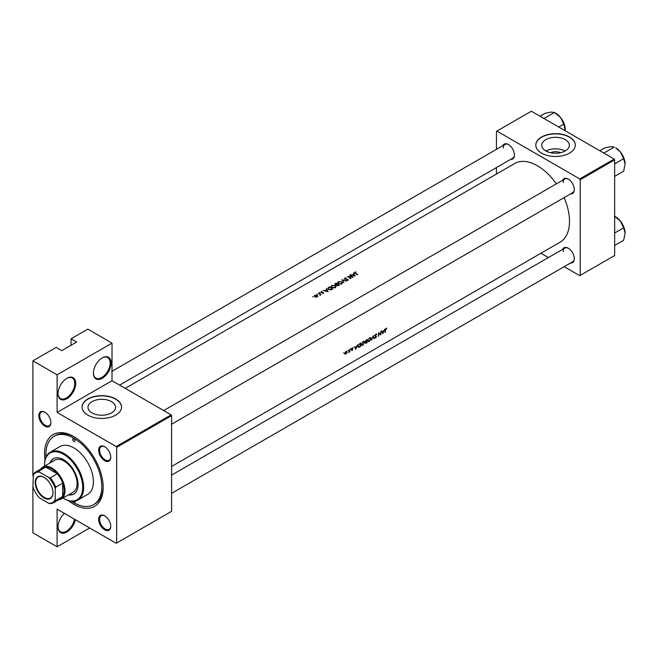 <?xml version="1.0" encoding="UTF-8"?>
<svg xmlns="http://www.w3.org/2000/svg" width="658" height="658" viewBox="0 0 658 658"><rect width="100%" height="100%" fill="white"/><g stroke="black" fill="none" stroke-linecap="round" stroke-linejoin="round"><path stroke-width="0.99" d="M93.403 373.201A12.502 7.222 -60 0 1 102.245 357.886A12.502 7.222 -60 0 1 111.087 362.986A12.502 7.222 -60 0 1 102.245 378.309A12.502 7.222 -60 0 1 93.403 373.201M93.403 372.93A11.844 6.843 120 0 0 95.854 378.087A11.844 6.843 120 0 0 104.984 374.912A11.844 6.843 120 0 0 110.157 362.986A11.844 6.843 120 0 0 107.706 357.565A11.844 6.843 120 0 0 102.006 358.026M58.036 393.624A12.502 7.222 -60 0 1 66.877 378.309A12.502 7.222 -60 0 1 75.719 383.408A12.502 7.222 -60 0 1 66.877 398.723A12.502 7.222 -60 0 1 58.036 393.624M58.036 393.344A11.844 6.843 120 0 0 60.487 398.509A11.844 6.843 120 0 0 69.616 395.335A11.844 6.843 120 0 0 74.79 383.408A11.844 6.843 120 0 0 72.331 377.988A11.844 6.843 120 0 0 66.639 378.449M75.374 519.713A12.502 7.222 -60 0 1 65.635 532.618A12.502 7.222 -60 0 1 58.036 526.902A12.502 7.222 -60 0 1 64.426 513.396M550.458 152.689A8.743 5.05 180 0 1 560.649 152.689M565.312 150.921A13.793 7.962 0 0 0 569.351 145.286A13.793 7.962 0 0 0 560.838 137.925A13.793 7.962 0 0 0 545.803 139.652A13.793 7.962 0 0 0 541.756 145.286A13.793 7.962 0 0 0 550.277 152.648A13.793 7.962 0 0 0 565.312 150.921M565.099 151.036A13.793 7.962 0 0 0 546.008 151.036M569.515 153.133A19.748 11.4 0 0 0 575.298 145.073A19.748 11.4 0 0 0 563.108 134.536A19.748 11.4 0 0 0 541.592 137.012A19.748 11.4 0 0 0 535.809 145.073A19.748 11.4 0 0 0 547.999 155.609A19.748 11.4 0 0 0 569.515 153.133M575.298 145.179A19.748 11.4 0 0 0 563.026 134.734A19.748 11.4 0 0 0 541.592 137.226A19.748 11.4 0 0 0 535.809 145.179M111.539 412.903A13.793 7.962 0 0 0 115.578 407.269A13.793 7.962 0 0 0 107.057 399.916A13.793 7.962 0 0 0 92.03 401.643A13.793 7.962 0 0 0 87.983 407.269A13.793 7.962 0 0 0 96.504 414.63A13.793 7.962 0 0 0 111.539 412.903M115.742 415.116A19.748 11.4 0 0 0 121.524 407.055A19.748 11.4 0 0 0 109.335 396.527A19.748 11.4 0 0 0 87.818 398.995A19.748 11.4 0 0 0 82.036 407.055A19.748 11.4 0 0 0 94.226 417.591A19.748 11.4 0 0 0 115.742 415.116M121.524 407.162A19.748 11.4 0 0 0 109.253 396.716A19.748 11.4 0 0 0 87.818 399.209A19.748 11.4 0 0 0 82.036 407.162M38.814 415.683A8.554 4.943 60 0 1 44.859 412.188A8.554 4.943 60 0 1 50.913 422.666A8.554 4.943 60 0 1 44.859 426.162A8.554 4.943 60 0 1 38.814 415.683M45.098 412.336A7.896 4.557 -120 0 0 41.38 412.064A7.896 4.557 -120 0 0 39.743 415.683A7.896 4.557 -120 0 0 43.189 423.629A7.896 4.557 -120 0 0 49.276 425.751A7.896 4.557 -120 0 0 50.905 422.395M98.659 450.236A8.554 4.943 60 0 1 104.712 446.741A8.554 4.943 60 0 1 110.766 457.228A8.554 4.943 60 0 1 104.712 460.715A8.554 4.943 60 0 1 98.659 450.236M104.951 446.889A7.896 4.557 -120 0 0 101.225 446.626A7.896 4.557 -120 0 0 99.597 450.236A7.896 4.557 -120 0 0 103.043 458.19A7.896 4.557 -120 0 0 109.129 460.304A7.896 4.557 -120 0 0 110.758 456.948M98.659 519.351A8.554 4.943 60 0 1 104.712 515.856A8.554 4.943 60 0 1 110.766 526.334A8.554 4.943 60 0 1 104.712 529.83A8.554 4.943 60 0 1 98.659 519.351M104.951 515.995A7.896 4.557 -120 0 0 101.225 515.732A7.896 4.557 -120 0 0 99.597 519.351A7.896 4.557 -120 0 0 103.043 527.297A7.896 4.557 -120 0 0 109.129 529.41A7.896 4.557 -120 0 0 110.758 526.055M562.664 249.324A8.554 4.943 60 0 1 568.265 248.231A8.554 4.943 60 0 1 574.311 258.709A8.554 4.943 60 0 1 570.568 263.003M568.496 248.37A7.896 4.557 -120 0 0 564.778 248.107A7.896 4.557 -120 0 0 563.141 251.718M562.664 180.21A8.554 4.943 60 0 1 568.265 179.116A8.554 4.943 60 0 1 574.311 189.594A8.554 4.943 60 0 1 570.568 193.896M568.496 179.256A7.896 4.557 -120 0 0 564.778 178.992A7.896 4.557 -120 0 0 563.141 182.611M502.819 145.657A8.554 4.943 60 0 1 508.412 144.563A8.554 4.943 60 0 1 514.457 155.041A8.554 4.943 60 0 1 510.715 159.335M508.65 144.702A7.896 4.557 -120 0 0 504.925 144.439A7.896 4.557 -120 0 0 503.288 148.058M45.032 460.049A41.462 23.943 60 0 1 44.538 453.543A41.462 23.943 60 0 1 73.861 436.616A41.462 23.943 60 0 1 103.174 487.397A41.462 23.943 60 0 1 68.473 500.639M74.56 437.035A39.488 22.8 -120 0 0 55.511 435.464L54.112 436.27A39.488 22.8 -120 0 0 46.027 457.047M382.866 333.664L384.716 329.14L383.853 330.785L382.38 331.64L381.624 330.925L382.866 333.664M376.212 334.017L376.837 334.387L375.874 334.149L374.912 335.687L376.179 336.855L374.78 337.858L375.578 337.957L376.475 336.666L375.2 335.522L375.866 334.527L376.837 334.387L375.874 334.149M375.578 334.363L376.557 334.725M376.212 336.156L374.92 335.588M374.78 337.858L375.578 337.957L374.978 337.612M375.652 337.579L375.068 337.488M374.92 335.893L376.179 336.855M374.912 335.687L375.603 336.411L374.986 336.057M369.303 341.584L371.178 338.714L370.758 337.661L369.549 337.801L367.756 340.712L368.118 341.757L368.974 341.387M362.788 345.343L364.664 342.481L364.244 341.42L363.035 341.56L361.234 344.471L361.604 345.516L362.459 345.154M348.131 350.821L348.148 350.204L348.131 350.821M343.912 353.256L343.928 352.639L343.912 353.256M349.727 351.907A45.418 26.221 -120 0 0 349.883 349.25L349.587 349.414A45.418 26.221 60 0 1 349.554 350.319L348.6 352.515L349.464 351.693A45.418 26.221 60 0 1 349.431 352.079L349.464 351.759M351.553 350.541L352.787 349.53L351.907 348.789L353.001 347.761L352.334 347.786L351.611 348.97L352.491 349.711L351.553 350.541L352.129 350.566L351.693 350.319M351.701 349.316L352.433 349.521M352.877 347.687L352.334 347.786M352.096 347.967L352.803 348.123M352.54 349.094L351.997 349.011M385.333 332.241A45.418 26.221 -120 0 0 385.539 329.864L386.838 328.243L386.065 328.268L385.251 329.995A45.418 26.221 60 0 1 385.037 332.413L385.078 332.093M355.715 349.34L357.565 344.817L356.702 346.462L355.23 347.317L354.473 346.593L355.715 349.34M350.722 349.324L350.739 348.707L350.722 349.324M345.031 354.251L346.84 353.206L346.906 351.298L346.059 351.413L344.767 353.502L345.072 354.275M360.658 343.032L359.646 343.608L357.903 346.355L358.717 347.49L360.395 346.643A45.418 26.221 -120 0 0 360.658 343.032M366.909 342.876A45.418 26.221 -120 0 0 367.172 339.265L365.215 341.42L365.782 341.987L365.338 342.966L366.276 343.246L366.621 342.711M365.338 342.966L365.955 343.057M365.215 341.42L365.782 341.987L365.223 341.666M374.262 338.631L373.144 335.819L371.466 340.252L373.094 336.608L373.785 338.36M381.122 331.213L380.834 331.377A45.418 26.221 60 0 1 380.653 334.231L378.621 332.66A45.418 26.221 60 0 1 378.358 336.271L378.646 336.098A45.418 26.221 -120 0 0 378.885 333.277L380.859 334.823A45.418 26.221 -120 0 0 381.122 331.213M171.59 466.481L560.114 242.177A45.418 26.221 -120 0 0 569.515 221.384A45.418 26.221 -120 0 0 564.095 197.63M556.355 183.853A45.418 26.221 -120 0 0 514.696 163.513L125.25 388.36M355.221 276.105L353.543 273.004L353.774 274.131L352.301 274.986L350.459 274.789L355.221 276.105M346.322 277.931L344.619 278.054L344.57 279.148L347.786 279.535L346.601 280.464L348.024 280.366L348.066 279.354L344.866 278.976L344.957 278.26L346.322 277.931M344.866 279.28L344.957 278.26M348.024 280.366L348.066 279.354L348.066 280.333M347.786 279.535L347.72 280.489M344.619 279.173L344.619 278.054L344.57 279.148M341.749 283.985L342.448 282.948L341.716 281.797L338.294 281.706L337.587 282.71L338.302 283.787L341.749 283.985M335.235 287.752L335.934 286.707L335.193 285.564L331.78 285.473L331.064 286.477L331.788 287.554L335.235 287.752M328.071 291.774L326.401 288.673L326.631 289.808L325.151 290.655L323.308 290.458L328.071 291.774M320.068 292.933L319.525 292.596L320.068 292.933M317.477 294.422L316.934 294.093L317.477 294.422M313.266 296.857L312.723 296.528L313.266 296.857M317.312 296.906L317.822 296.108L317.304 295.36L314.845 295.294L314.327 296.001L316.013 297.161L317.312 296.906M321.096 294.669A45.418 26.221 -120 0 0 318.711 293.114L318.423 293.279A45.418 26.221 60 0 1 319.22 293.781L319.985 294.348L319.928 295.294L320.454 294.595A45.418 26.221 60 0 1 320.8 294.842L321.096 294.669M319.985 294.348L320.027 295.277M322.593 293.427L323.539 293.312L323.514 292.53L321.392 292.325L322.124 291.478L321.12 291.675L321.112 292.506L323.234 292.711L322.593 293.427M323.234 292.711L323.251 293.41M321.12 291.675L321.112 292.506L321.12 291.675M321.392 292.629L321.433 291.848M323.539 293.312L323.514 292.53L323.514 293.32M329.485 286.896L327.659 288.41L328.4 289.454L330.941 289.964L332.742 289.076A45.418 26.221 -120 0 0 329.485 286.896L329.485 287.291M339.265 285.309A45.418 26.221 -120 0 0 336.008 283.129L335.119 283.639L335.004 284.824L336.468 285.004L336.781 285.704L339.265 285.309M335.119 284.149L335.004 284.824M346.61 281.065L341.938 279.708L343.813 282.685L342.645 280.127L346.61 281.065M349.957 275.077L349.661 275.241A45.418 26.221 60 0 1 352.219 276.928L347.449 276.524A45.418 26.221 60 0 1 350.706 278.704L351.002 278.54A45.418 26.221 -120 0 0 348.436 276.788L353.214 277.257A45.418 26.221 -120 0 0 349.957 275.077L349.957 275.422M354.81 273.07L354.81 272.173L355.188 273.333A45.418 26.221 60 0 1 357.393 274.847L357.681 274.682A45.418 26.221 -120 0 0 355.517 273.185L355.123 272.387L355.97 271.951L354.481 272.609M355.517 273.547L355.123 272.387M89.677 527.971L57.098 546.782L32.9 532.815L32.9 486.591A17.116 9.878 -120 0 0 39.414 497.876L48.725 503.255A17.116 9.878 -120 0 0 55.239 499.488L55.239 488.746A17.116 9.878 -120 0 0 48.725 477.461L39.414 472.082A17.116 9.878 -120 0 0 32.9 475.849L32.9 360.839L56.169 347.408L61.753 350.632L76.649 342.028L71.064 338.804L71.064 345.253M116.672 543.023L171.59 511.315L171.59 415.659L116.672 447.366L116.672 543.023L116.211 543.294L57.098 509.169L57.098 546.782M564.202 266.679L579.756 275.661L614.662 255.51L614.662 159.853L580.224 179.733L579.756 178.927L614.194 159.047L531.351 111.218L496.445 131.37L496.445 149.333M579.756 178.927L496.913 131.098M496.445 174.049L496.445 167.576M548.402 257.558L540.934 253.248M580.224 275.398L580.224 179.733M614.194 159.047L614.662 159.853M171.59 493.352L572.674 261.785A7.896 4.557 -120 0 0 574.311 258.43M119.641 385.119L512.821 158.117A7.896 4.557 -120 0 0 514.457 154.762M171.59 424.237L572.674 192.679A7.896 4.557 -120 0 0 574.311 189.323M116.672 447.366L116.211 446.56L57.098 412.434L57.098 374.813L32.9 360.839M116.211 446.56L171.129 414.853L112.016 380.727L57.098 412.434M71.064 338.804L87.818 329.132L112.016 343.106L112.016 380.727M171.129 414.853L171.59 415.659M71.566 501.289A39.488 22.8 -120 0 0 73.852 502.712A39.488 22.8 -120 0 0 93.6 504.67L94.999 503.864A39.488 22.8 -120 0 0 103.166 486.583M57.098 374.813L112.016 343.106M58.036 526.622A11.844 6.843 120 0 0 60.487 531.787A11.844 6.843 120 0 0 68.629 529.575A11.844 6.843 120 0 0 74.527 519.228M314.845 295.722L314.845 295.294M317.304 295.804L317.304 295.36M317.016 295.524L317.024 296.7L315.133 296.61L315.141 295.475L317.016 295.524L317.024 297.046M315.133 296.939L315.141 295.475M326.631 290.219L326.631 289.808M326.401 289.405L326.401 288.673M327.454 291.305L325.636 290.787L326.804 290.112L327.454 291.584M329.526 287.266A45.418 26.221 60 0 1 332.117 289.002L330.801 289.643L328.696 289.281L328.309 288.072L329.526 287.266M332.117 289.438L332.117 289.002M328.128 289.249L328.309 288.072M335.193 285.975L335.193 285.564M331.78 285.926L331.78 285.473M334.881 287.513L332.076 287.381L331.509 286.526L332.125 285.671L334.906 285.728L335.481 286.625L334.881 287.916M338.64 285.243L337.069 285.531L337.595 284.511A45.418 26.221 60 0 1 338.64 285.243L338.64 285.671M337.069 285.852L337.398 284.626M337.258 284.289L335.3 284.651L336.049 283.508A45.418 26.221 60 0 1 337.258 284.289L337.258 284.708M335.3 284.963L335.629 283.746M341.716 282.208L341.716 281.797M338.294 282.167L338.294 281.706M341.395 283.754L338.599 283.623L338.023 282.767L338.64 281.904L341.42 281.969L341.995 282.866L341.395 284.157M342.645 280.785L342.645 280.127M353.774 274.542L353.774 274.131M353.543 273.728L353.543 273.004M354.604 275.628L352.787 275.11L353.955 274.444L354.604 275.908M386.049 328.276L386.649 328.622M354.67 346.988L355.23 347.317M355.822 348.641L355.361 347.597L356.521 346.922L355.822 348.641L355.287 348.329M354.81 347.276L355.361 347.597M351.619 348.855L352.787 349.53M345.927 353.839L345.063 353.33L346.05 351.742L346.947 352.244L345.927 353.839L344.817 353.19M345.795 351.594L346.947 352.244M360.033 343.394L360.354 343.575A45.418 26.221 60 0 1 360.148 346.445L358.931 347.054L357.894 346.7M358.931 347.054L358.191 346.19L359.046 344.422L360.354 343.575M362.813 344.989L361.826 345.129L361.53 344.307L363.035 341.938L364.047 341.815L364.368 342.645L362.813 344.989M366.662 342.686L365.634 342.793L366.769 341.543A45.418 26.221 60 0 1 366.662 342.686M366.267 342.917L365.404 342.662M366.802 341.173L365.503 341.255L366.868 339.816A45.418 26.221 60 0 1 366.802 341.173M365.996 341.592L365.264 341.107M369.335 341.231L368.34 341.37L368.044 340.54L369.549 338.171L370.561 338.056L370.89 338.886L369.335 341.231M374.912 335.769L376.475 336.666M378.605 332.973L380.653 334.231M381.821 331.319L382.38 331.64M382.972 332.964L382.512 331.92L383.672 331.254L382.972 332.964L382.438 332.66M381.953 331.607L382.512 331.92M73.054 501.347A1.645 0.954 -120 0 0 73.852 502.177A1.645 0.954 -120 0 0 74.675 502.26A1.645 0.954 -120 0 0 74.979 501.141M73.852 441.452A1.645 0.954 -120 0 0 74.675 441.534A1.645 0.954 -120 0 0 74.93 440.21A1.645 0.954 -120 0 0 73.852 438.763A1.645 0.954 -120 0 0 73.03 438.68A1.645 0.954 -120 0 0 72.783 440.005A1.645 0.954 -120 0 0 73.852 441.452M68.457 494.874A20.406 11.778 -120 0 0 73.819 494.051A20.406 11.778 -120 0 0 76.945 477.7A20.406 11.778 -120 0 0 63.62 459.72A20.406 11.778 -120 0 0 53.413 458.716A20.406 11.778 -120 0 0 50.024 462.952M68.917 494.602A20.406 11.778 -120 0 0 74.05 493.911M62.979 498.032A26.986 15.578 -120 0 0 63.62 498.419A26.986 15.578 -120 0 0 82.702 487.397A26.986 15.578 -120 0 0 63.62 454.349A26.986 15.578 -120 0 0 44.538 465.362A26.986 15.578 -120 0 0 44.547 466.111M64.081 498.682L63.62 498.419L64.081 498.682A27.644 15.956 60 0 0 77.907 500.055L87.678 494.413A27.644 15.956 -120 0 0 91.914 472.263A27.644 15.956 -120 0 0 73.852 447.901A27.644 15.956 -120 0 0 60.034 446.527L50.263 452.178A27.644 15.956 60 0 1 64.081 453.543A27.644 15.956 60 0 1 82.143 477.905A27.644 15.956 60 0 1 77.907 500.055M44.538 465.099A27.644 15.956 60 0 1 44.538 464.828A27.644 15.956 60 0 1 50.263 452.178M93.6 504.67A39.488 22.8 -120 0 0 99.654 473.028A39.488 22.8 -120 0 0 73.852 438.228A39.488 22.8 -120 0 0 54.112 436.27M40.656 469.121A18.432 10.643 60 0 1 42.77 467.139L54.869 460.156A18.432 10.643 60 0 1 64.081 461.069A18.432 10.643 60 0 1 76.122 477.305A18.432 10.643 60 0 1 73.293 492.077L61.194 499.06A18.432 10.643 60 0 1 58.43 499.899M53.652 458.585A20.406 11.778 -120 0 0 50.493 462.681M544.413 118.753L543.878 118.448M558.774 127.043L563.799 124.14L565.197 130.753M544.298 118.341L554.431 112.485L560.567 117.478L563.799 124.14M540.037 116.227L545.063 113.324L551.198 112.066L554.431 112.485M565.247 129.552A13.25 7.649 -120 0 0 560.567 117.478A13.25 7.649 -120 0 0 555.336 113.028M614.284 216.153L620.42 221.146A13.25 7.649 -120 0 0 615.732 216.992L614.662 216.375M614.662 232.998L623.652 227.808L625.1 233.212L623.652 240.293L614.662 245.483M625.1 233.212A13.25 7.649 60 0 0 620.42 221.146L623.652 227.808M625.1 164.105A13.25 7.649 60 0 0 620.42 152.031A13.25 7.649 -120 0 0 615.732 147.877L620.42 152.031L623.652 158.693L625.1 164.105L623.652 171.187L614.662 176.377M614.662 163.883L623.652 158.693M604.266 153.314L604.151 152.895L614.284 147.047L611.052 146.627L604.916 147.877L599.89 150.781M604.151 152.895L603.731 153.001M44.07 477.404L44.07 477.404A12.568 7.254 60 0 1 52.961 492.801A12.568 7.254 60 0 1 44.07 497.933A12.568 7.254 60 0 1 35.178 482.536A12.568 7.254 60 0 1 44.07 477.404M44.209 477.486A12.173 7.032 -120 0 0 38.263 476.96A12.173 7.032 -120 0 0 36.396 486.723A12.173 7.032 -120 0 0 44.349 497.448A12.173 7.032 -120 0 0 50.436 498.048A12.173 7.032 -120 0 0 52.961 492.636M55.239 499.488L55.708 500.499A17.774 10.257 60 0 1 53.421 502.786L60.404 498.756A17.774 10.257 -120 0 0 62.683 496.469L62.683 483.169A17.774 10.257 -120 0 0 57.271 473.793A17.774 10.257 -120 0 0 51.513 468.858A17.774 10.257 -120 0 0 45.756 467.147A17.774 10.257 -120 0 0 42.63 467.978L35.647 472.008A17.774 10.257 60 0 1 38.781 471.177L39.414 472.082M42.77 467.139A18.432 10.643 60 0 1 51.982 468.052A18.432 10.643 60 0 1 64.023 484.296A18.432 10.643 60 0 1 61.194 499.06M48.725 477.461L50.296 477.823L57.271 473.793L45.756 467.147L38.781 471.177M55.708 500.499L62.683 496.469A17.774 10.257 -120 0 0 62.683 483.169L55.708 487.2L55.239 488.746M35.647 472.008A17.774 10.257 60 0 0 33.369 474.303L32.9 486.591M53.421 502.786A17.774 10.257 60 0 1 50.296 503.625L48.725 503.255M50.296 477.823A17.774 10.257 60 0 1 55.708 487.2M328.482 287.916L328.482 287.472M331.887 289.561L331.887 289.133M337.06 284.84L337.06 284.396M351.627 349.168L352.104 349.439M314.738 296.026L314.738 296.709M317.403 296.133L317.403 296.848M320.175 294.743L320.175 295.245M323.374 292.925L323.374 293.386M321.244 292.103L321.244 292.571M331.509 286.526L331.509 287.332M335.481 286.625L335.481 287.579M336.855 285.185L336.855 285.745M335.078 284.305L335.078 284.865M338.023 282.767L338.023 283.573M341.995 282.866L341.995 283.812M344.66 278.655L344.66 279.189M347.95 279.79L347.95 280.398M354.95 272.642L354.95 273.169M345.294 353.914L344.767 353.617M346.708 351.66L346.174 351.347M361.826 345.129L361.234 344.784M364.047 341.815L363.339 341.412M365.642 341.592L365.215 341.346M368.34 341.37L367.748 341.025M370.561 338.056L369.854 337.653M376.335 334.503L375.8 334.198M375.414 335.901L374.912 335.613M376.031 336.526L374.328 335.539M44.538 465.362L44.538 464.828M564.778 178.992L163.694 410.559M561.216 118.333L563.585 122.429M171.59 475.109L564.778 248.107M623.43 226.097L621.07 221.993M112.016 371.285L504.925 144.439M623.43 156.982L621.07 152.886"/></g></svg>
